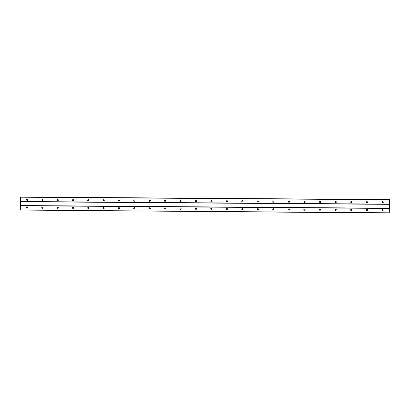 <?xml version="1.0" encoding="UTF-8"?>
<svg xmlns="http://www.w3.org/2000/svg" width="410" height="410" viewBox="0 0 410 410"><rect width="100%" height="100%" fill="white"/><g stroke="black" fill="none" stroke-linecap="round" stroke-linejoin="round"><path stroke-width="0.61" d="M382.304 202.96L382.335 201.73M382.607 203.032L382.812 203.006C383.493 202.453 383.432 202.007 382.622 201.674L382.494 201.684C381.736 202.202 381.771 202.653 382.607 203.032M27.198 200.505L27.203 200.505C28.054 200.059 28.054 199.608 27.198 199.163L27.198 199.163C26.342 199.603 26.342 200.054 27.198 200.505M42.45 200.613L42.456 200.613C43.311 200.167 43.311 199.716 42.456 199.27L42.45 199.27C41.594 199.711 41.594 200.162 42.45 200.613L42.471 200.613M57.723 200.721L57.728 200.721C58.584 200.275 58.584 199.824 57.728 199.378L57.723 199.378C56.867 199.824 56.867 200.27 57.723 200.721L57.748 200.721M73.016 200.828L73.021 200.828C73.877 200.382 73.877 199.936 73.021 199.485L73.016 199.485C72.155 199.931 72.155 200.377 73.016 200.828M88.324 200.941L88.329 200.941C89.185 200.49 89.185 200.044 88.329 199.593L88.324 199.593C87.463 200.039 87.463 200.485 88.324 200.941L88.35 200.941M103.648 201.049L103.658 201.049C104.514 200.598 104.509 200.152 103.653 199.701L103.648 199.701C102.792 200.147 102.787 200.598 103.648 201.049L103.684 201.049M118.992 201.156L119.002 201.156C119.858 200.71 119.858 200.259 118.997 199.808L118.992 199.808C118.131 200.254 118.131 200.705 118.992 201.156L119.033 201.156M134.352 201.269L134.362 201.269C135.218 200.818 135.218 200.367 134.362 199.916L134.357 199.916C133.496 200.367 133.496 200.813 134.352 201.269L134.403 201.264M149.732 201.377L149.742 201.377C150.603 200.926 150.598 200.475 149.742 200.029L149.737 200.029C148.871 200.475 148.871 200.926 149.732 201.377M165.133 201.484L165.143 201.484C165.999 201.033 165.999 200.582 165.138 200.136L165.133 200.136C164.272 200.582 164.272 201.033 165.133 201.484M180.574 200.244C179.805 200.746 179.836 201.192 180.666 201.582L180.559 201.597C181.42 201.146 181.415 200.695 180.554 200.244L180.549 200.244C179.688 200.695 179.683 201.141 180.549 201.597M195.949 200.357C195.186 200.859 195.221 201.305 196.047 201.694L196.139 201.689M195.98 201.705L195.995 201.705C196.851 201.254 196.851 200.803 195.99 200.352L195.98 200.352C195.119 200.803 195.119 201.254 195.98 201.705M211.124 200.541C210.602 201.12 210.709 201.546 211.447 201.802L211.919 201.617M211.432 201.817L211.447 201.817C212.308 201.361 212.303 200.91 211.442 200.464L211.432 200.464C210.571 200.91 210.571 201.361 211.432 201.817M226.684 201.884L226.879 201.915C227.688 201.551 227.734 201.105 227.022 200.582M226.904 201.925L226.92 201.925C227.775 201.469 227.775 201.018 226.914 200.572L226.904 200.572C226.038 201.023 226.038 201.474 226.904 201.925L226.879 201.915M242.254 202.022L242.315 202.022C243.171 201.566 243.166 201.12 242.31 200.674M242.392 202.038L242.407 202.038C243.268 201.582 243.263 201.131 242.402 200.68L242.392 200.68C241.526 201.131 241.526 201.587 242.392 202.038M257.916 202.145C258.777 201.689 258.772 201.238 257.91 200.792L257.9 200.792C257.034 201.243 257.034 201.694 257.9 202.145L257.767 202.13C258.587 201.746 258.623 201.3 257.87 200.792M273.28 202.238C274.059 201.838 274.085 201.392 273.357 200.905M273.424 202.258L273.444 202.258C274.3 201.797 274.3 201.346 273.434 200.9L273.424 200.9C272.558 201.356 272.558 201.807 273.424 202.258M288.804 202.345C289.542 201.935 289.568 201.494 288.871 201.018M288.968 202.366L288.988 202.366C289.844 201.904 289.839 201.453 288.978 201.013L288.963 201.013C288.097 201.464 288.102 201.92 288.968 202.366M304.343 202.453C305.045 202.038 305.066 201.602 304.399 201.136M304.527 202.478L304.553 202.478C305.409 202.012 305.404 201.561 304.538 201.12L304.522 201.12C303.661 201.576 303.661 202.027 304.527 202.478M319.902 202.555C320.569 202.145 320.584 201.71 319.949 201.248M320.107 202.586L320.138 202.586C320.989 202.12 320.984 201.669 320.118 201.228L320.097 201.228C319.236 201.689 319.241 202.14 320.107 202.586M335.472 202.658C336.103 202.248 336.118 201.817 335.518 201.366M335.703 202.699L335.749 202.699C336.589 202.227 336.579 201.771 335.718 201.341L335.693 201.341C334.837 201.802 334.842 202.258 335.703 202.699M351.068 202.76L351.109 201.489M351.319 202.812L351.38 202.806C352.205 202.325 352.19 201.874 351.334 201.448L351.298 201.453C350.453 201.92 350.458 202.376 351.319 202.812M366.673 202.858L366.714 201.607M366.955 202.924L367.047 202.919C367.842 202.417 367.816 201.966 366.97 201.561L366.914 201.561C366.084 202.043 366.099 202.499 366.955 202.924M382.325 209.484L382.284 210.678M366.76 209.346L366.781 210.499M382.381 201.715L382.397 202.909M366.812 201.576L366.888 202.73M382.192 210.725L382.284 209.5M382.525 210.812L383.012 210.617C383.365 210.022 383.207 209.633 382.54 209.448L382.094 209.607C381.684 210.202 381.828 210.607 382.525 210.812M27.173 208.177L27.193 208.177C28.034 207.726 28.029 207.275 27.178 206.835L27.157 206.835C26.317 207.291 26.322 207.737 27.173 208.177M42.425 208.29L42.445 208.29C43.286 207.834 43.281 207.388 42.43 206.947L42.409 206.947C41.569 207.404 41.574 207.849 42.425 208.29L42.491 208.29M57.692 208.403L57.718 208.403C58.558 207.947 58.548 207.501 57.697 207.06L57.682 207.06C56.836 207.516 56.841 207.962 57.692 208.403M72.98 208.516L73.006 208.516C73.846 208.06 73.841 207.614 72.99 207.173L72.965 207.173C72.124 207.629 72.129 208.075 72.98 208.516M88.288 208.634L88.314 208.634C89.149 208.172 89.144 207.726 88.293 207.286L88.273 207.286C87.427 207.742 87.438 208.193 88.288 208.634M103.612 208.746L103.638 208.746C104.478 208.285 104.468 207.839 103.617 207.398L103.597 207.398C102.751 207.855 102.756 208.306 103.612 208.746M118.951 208.859L118.982 208.859C119.817 208.398 119.812 207.947 118.961 207.511L118.936 207.511C118.095 207.967 118.1 208.418 118.951 208.859M134.311 208.972L134.342 208.972C135.177 208.511 135.172 208.06 134.321 207.624L134.296 207.624C133.45 208.085 133.46 208.531 134.311 208.972M149.691 209.085L149.722 209.085C150.557 208.623 150.552 208.172 149.696 207.737L149.671 207.737C148.83 208.198 148.835 208.649 149.691 209.085M165.061 207.849C164.22 208.311 164.231 208.762 165.081 209.202L165.117 209.202C165.953 208.736 165.947 208.285 165.092 207.849L165.061 207.849C164.4 208.403 164.471 208.839 165.261 209.161L165.317 209.161M180.385 207.972C179.764 208.536 179.841 208.967 180.62 209.274L180.764 209.259M180.497 209.315L180.533 209.315C181.369 208.849 181.358 208.398 180.508 207.962L180.472 207.962C179.636 208.429 179.641 208.88 180.497 209.315M195.662 208.131C195.15 208.716 195.262 209.136 195.995 209.392L196.303 209.315M195.929 209.428L195.965 209.428C196.8 208.962 196.79 208.511 195.939 208.08L195.903 208.08C195.063 208.541 195.073 208.992 195.929 209.428M210.771 208.577L211.391 209.505L212.037 209.049M211.375 209.546L211.422 209.541C212.252 209.074 212.242 208.623 211.386 208.193L211.35 208.193C210.514 208.659 210.525 209.11 211.375 209.546M226.351 209.438L226.853 209.618L227.268 208.449M226.843 209.659L226.889 209.659C227.719 209.182 227.709 208.731 226.853 208.306L226.817 208.306C225.982 208.777 225.992 209.228 226.843 209.659M242.023 209.695L242.289 209.73C243.017 209.423 243.094 208.992 242.525 208.444M242.33 209.771L242.382 209.771C243.207 209.295 243.191 208.844 242.341 208.418L242.295 208.418C241.464 208.895 241.475 209.346 242.33 209.771M257.588 209.838L257.741 209.843C258.49 209.505 258.546 209.069 257.926 208.536M257.834 209.889L257.89 209.884C258.715 209.407 258.7 208.957 257.844 208.531L257.798 208.536C256.967 209.013 256.983 209.464 257.834 209.889M273.127 209.961L273.219 209.961C273.962 209.607 274.018 209.172 273.378 208.649L273.311 208.649C272.491 209.131 272.501 209.582 273.357 210.002L273.419 210.002C274.234 209.515 274.218 209.064 273.367 208.649M288.666 210.079L288.712 210.074C289.45 209.715 289.501 209.279 288.871 208.762M288.896 210.12L288.968 210.115C289.778 209.628 289.757 209.177 288.906 208.762L288.845 208.767C288.03 209.249 288.045 209.7 288.896 210.12M304.543 210.227C305.337 209.73 305.312 209.279 304.466 208.874L304.394 208.88C303.584 209.372 303.605 209.823 304.456 210.233L304.23 210.186C304.953 209.828 305.004 209.392 304.384 208.88M319.779 210.299C320.471 209.935 320.523 209.505 319.923 209.003M320.031 210.35L320.138 210.34C320.917 209.838 320.886 209.387 320.046 208.992L319.954 208.997C319.159 209.495 319.19 209.946 320.031 210.35M335.354 210.407C336.01 210.038 336.051 209.607 335.482 209.12M335.626 210.463L335.759 210.453C336.513 209.935 336.472 209.484 335.641 209.105L335.523 209.115C334.755 209.628 334.791 210.079 335.626 210.463M351.416 210.561C352.128 210.017 352.072 209.571 351.257 209.223L351.098 209.238C350.371 209.766 350.417 210.217 351.242 210.581L350.96 210.52C351.565 210.14 351.606 209.72 351.062 209.249M366.56 210.617L366.663 209.372M366.873 210.694L367.14 210.643C367.755 210.074 367.673 209.638 366.888 209.336L366.653 209.377C366.007 209.935 366.079 210.376 366.873 210.694M20.536 197.195L389.5 199.772L389.454 204.154L20.526 201.51L20.608 197.005L389.438 199.578L20.608 197.005M388.618 199.573L21.515 197.01L388.618 199.573M389.356 212.805L20.5 210.048L389.29 212.995L389.454 204.154M20.5 210.048L20.526 201.51M389.387 204.344L20.592 201.705M27.521 199.245L27.531 200.413M42.748 199.337L42.763 200.536M57.994 199.434L58.01 200.659M73.257 199.532L73.277 200.777M88.539 199.629C87.96 200.059 87.965 200.485 88.56 200.895M103.838 199.726C103.223 200.167 103.233 200.598 103.863 201.013M119.151 199.829C118.505 200.275 118.516 200.71 119.182 201.131M134.485 199.931C133.803 200.387 133.819 200.828 134.521 201.243M149.834 200.034C149.122 200.5 149.137 200.946 149.886 201.361M165.199 200.136C164.456 200.623 164.477 201.069 165.266 201.474M27.562 208.054L27.506 206.927M42.727 208.183L42.66 207.024M57.861 208.249L57.8 207.199M73 208.28L72.939 207.414M88.129 208.213L88.094 207.726M27.562 200.398L27.552 199.26M42.727 200.516L42.712 199.357M57.866 200.572L57.851 199.521M73.006 200.587L72.99 199.726M88.145 200.505L88.135 200.034M389.346 208.234L20.582 205.538M20.51 205.733L389.403 208.434M27.47 206.906L27.531 208.075M42.696 207.004L42.763 208.203M57.933 207.106L58.01 208.326M73.19 207.209L73.277 208.449M88.463 207.311C87.914 207.778 87.945 208.198 88.565 208.572M103.756 207.414C103.176 207.896 103.212 208.321 103.868 208.695M119.059 207.522C118.454 208.019 118.5 208.449 119.197 208.813M134.377 207.629C133.747 208.147 133.803 208.582 134.541 208.931M149.712 207.737C149.061 208.285 149.127 208.721 149.916 209.049M382.812 203.006L382.376 202.991M383.012 210.617L382.422 210.571M288.968 210.115L288.712 210.074M320.138 210.34L319.79 210.299M335.759 210.453L335.375 210.412M367.14 210.643L366.607 210.602"/></g></svg>
